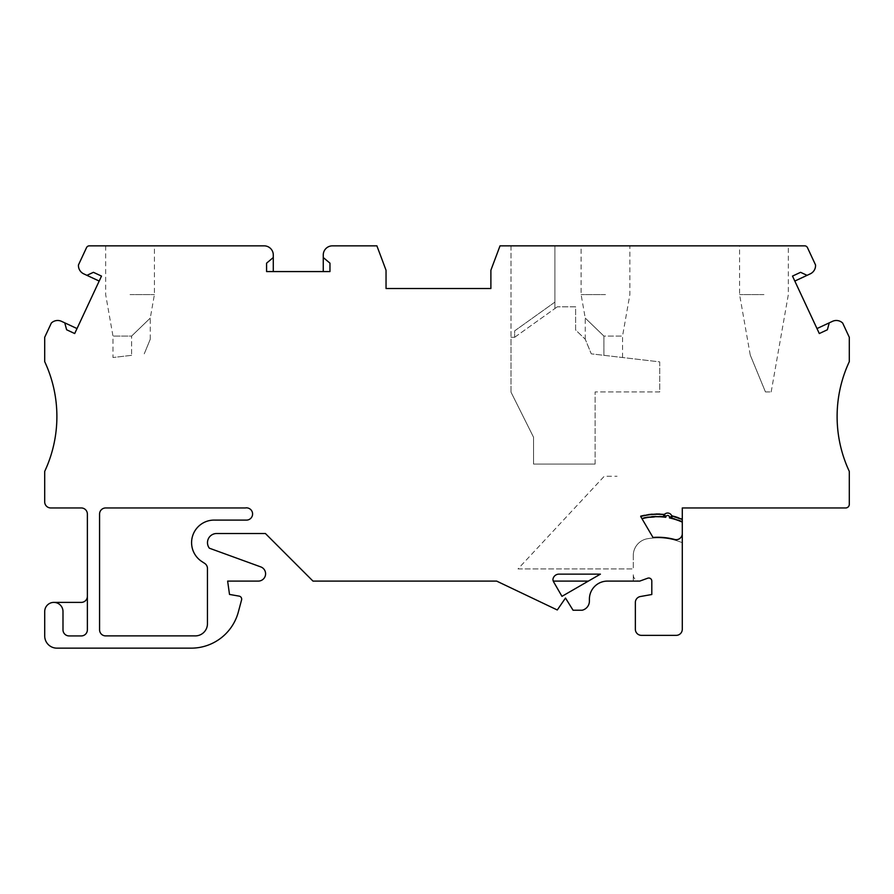 <?xml version="1.0" encoding="UTF-8"?>
<svg xmlns="http://www.w3.org/2000/svg" width="894" height="894" viewBox="0 0 894 894"><rect width="100%" height="100%" fill="white"/><g stroke="black" fill="none" stroke-linecap="round" stroke-linejoin="round"><path stroke-width="0.67" stroke-dasharray="4.47 3.35" d="M553.274 581.1L588.364 581.1L561.968 596.343L553.732 582.072A6.09 6.09 0 0 1 552.928 579.435A6.09 6.09 0 0 1 558.973 574.138L600.422 574.138L588.364 581.1M53.852 602.388L81.287 602.388A6.09 6.09 0 0 0 87.377 596.287L87.377 629.823A6.09 6.09 0 0 1 81.287 635.925L69.095 635.925A6.09 6.09 0 0 1 62.993 629.823L62.993 611.53A9.141 9.141 0 0 0 53.852 602.388A9.141 9.141 0 0 0 44.711 611.53L44.711 635.958A12.192 12.192 0 0 0 56.903 648.15L191.227 648.15A48.768 48.768 0 0 0 238.329 612.01L241.57 599.93A3.051 3.051 0 0 0 239.156 596.13L229.512 594.432L227.635 581.1L258.288 581.1A7.32 7.32 0 0 0 260.791 566.908L209.352 548.19A9.141 9.141 0 0 1 216.639 533.517L265.406 533.517L312.989 581.1L496.651 581.1L557.275 609.976L565.5 598.041L573.065 610.233L582.139 610.233A9.387 9.387 0 0 0 589.403 601.092L589.403 599.148A18.048 18.048 0 0 1 607.439 581.1L633.276 581.1L633.276 574.764L633.276 581.1L639.758 581.1L647.725 578.206A3.051 3.051 0 0 1 651.804 581.301L651.804 594.51L640.383 596.521A6.09 6.09 0 0 0 635.366 602.936A6.09 6.09 0 0 0 635.355 603.361L635.355 629.253A6.09 6.09 0 0 0 641.445 635.355L676.188 635.355A6.09 6.09 0 0 0 682.29 629.253L682.29 518.878L682.29 521.582L671.942 518.051A61.641 61.641 0 0 1 682.29 521.582A61.641 61.641 0 0 0 671.942 518.051L671.439 515.235L669.561 517.324A1.911 1.911 0 0 0 665.874 516.687A61.831 61.831 0 0 0 641.635 518.095L641.736 518.263A61.641 61.641 0 0 1 663.382 516.587A61.641 61.641 0 0 0 641.736 518.263L652.989 537.45A64.614 64.614 0 0 1 674.612 539.462A6.09 6.09 0 0 0 682.29 533.584M633.276 555.543L633.276 568.908L633.276 555.543A17.064 17.064 0 0 1 647.938 538.646A63.999 63.999 0 0 1 682.29 542.714A63.999 63.999 0 0 0 647.938 538.646A17.064 17.064 0 0 0 633.276 555.543M518.006 568.908L633.276 568.908L518.006 568.908L604.266 476.256L617.072 476.256L604.266 476.256L518.006 568.908M641.635 518.095L640.428 516.05A64.122 64.122 0 0 1 664.655 514.229L664.801 514.095A4.347 4.347 0 0 1 671.439 515.235A4.347 4.347 0 0 0 664.801 514.095C656.531 513.134 648.385 513.737 640.35 515.916L641.736 518.263L663.382 516.587L664.153 514.799A62.39 62.39 0 0 0 640.786 516.654L641.736 518.263A61.641 61.641 0 0 1 663.382 516.587A4.347 4.347 0 0 1 668.388 513.089A4.347 4.347 0 0 1 671.942 518.051L671.819 516.129A62.39 62.39 0 0 1 682.29 519.626L682.29 507.96L845.646 507.96A3.654 3.654 0 0 0 849.3 504.294L849.3 471.384A129.529 129.529 0 0 1 849.3 361.668L849.3 337.284L842.662 323.047A9.141 9.141 0 0 0 832.448 321.348L816.982 328.567L792.497 276.09L800.577 272.324L807.081 275.341M510.999 392.142L510.999 337.284L514.665 337.284L514.665 330.858L554.895 302.116L554.895 308.542L554.895 245.85L510.999 245.85L510.999 392.142L533.55 437.244L533.55 464.064L595.125 464.064L533.55 464.064L533.55 437.244L510.999 392.142M510.999 245.85L510.999 337.284L514.665 337.284L514.665 330.858L554.895 302.116L554.895 308.542L557.331 306.81L554.895 308.542L554.895 245.85L510.999 245.85M765.454 391.93L771.176 391.93L765.454 391.93L750.245 355.03L765.454 391.93M131.619 355.331L112.968 357.511L131.619 355.331L131.619 336.066L112.968 336.066L131.619 336.066L150.27 318.085L131.619 336.066L150.27 318.085L131.619 336.066L131.619 355.331M595.125 464.064L595.125 391.93L595.125 464.064M659.727 391.93L595.125 391.93L659.727 391.93L659.727 361.88L591.269 353.845L585.246 339.228L575.613 329.964L575.613 306.81L557.331 306.81L575.613 306.81L575.613 329.964L585.246 339.228L591.269 353.845L659.727 361.88L659.727 391.93M633.276 574.764A6.336 6.336 0 0 0 639.612 581.1A6.336 6.336 0 0 1 633.276 574.764M816.982 328.567L819.306 333.54L827.386 329.763L829.241 322.846M794.811 281.062L810.277 273.843A9.141 9.141 0 0 0 815.529 264.926L807.45 247.604A3.051 3.051 0 0 0 804.689 245.85L500.025 245.85L490.884 270.234L490.884 288.516L386.04 288.516L386.04 270.234L376.899 245.85L332.4 245.85A9.141 9.141 0 0 0 323.259 254.991L323.259 271.575L273.285 271.575L273.285 254.991A9.141 9.141 0 0 0 264.132 245.85L89.311 245.85A3.051 3.051 0 0 0 86.55 247.604L78.471 264.926A9.141 9.141 0 0 0 83.723 273.843L99.189 281.062L74.694 333.54L66.614 329.763L64.759 322.846M603.897 355.331L603.897 336.066L622.548 336.066L603.897 336.066L585.246 318.085L603.897 336.066L585.246 318.085L603.897 336.066L603.897 355.331L622.548 357.511L591.269 353.845L585.246 339.228L591.269 353.845L603.897 355.331M605.484 294.584L581.1 294.584L605.484 294.584M130.032 294.584L154.416 294.584L130.032 294.584M605.484 245.85L581.1 245.85L605.484 245.85M763.968 245.85L739.584 245.85L763.968 245.85M664.655 514.229L663.382 516.587M671.439 515.235L682.29 518.878A64.122 64.122 0 0 0 671.528 515.402M671.942 518.051L682.29 521.582L682.29 519.47M77.018 328.567L61.552 321.348A9.141 9.141 0 0 0 51.338 323.047L44.7 337.284L44.7 361.668A129.529 129.529 0 0 1 44.7 471.384L44.7 501.858A6.09 6.09 0 0 0 50.79 507.96L81.287 507.96A6.09 6.09 0 0 1 87.377 514.05L87.377 596.287M215.029 520.107L246.465 520.107A6.135 6.135 0 0 0 252.566 513.402A6.135 6.135 0 0 0 245.314 507.96L105.66 507.96A6.09 6.09 0 0 0 99.569 514.05L99.569 629.801A6.09 6.09 0 0 0 105.66 635.891L194.736 635.891A12.192 12.192 0 0 0 207.453 623.721L207.453 568.495A6.09 6.09 0 0 0 204.681 563.388L201.843 561.544A22.551 22.551 0 0 1 215.029 520.107M86.919 275.341L93.423 272.324L101.503 276.09L99.189 281.062M323.259 257.528L329.964 263.16L329.964 271.575L323.259 271.575M273.285 271.575L266.58 271.575L266.58 263.16L273.285 257.528M130.032 245.85L154.416 245.85L130.032 245.85M671.819 516.129L671.763 515.961A4.347 4.347 0 0 0 664.253 514.665A4.347 4.347 0 0 0 664.231 514.698M664.801 514.095L665.874 516.687M514.665 337.284L554.895 308.542L514.665 337.284M763.968 294.584L739.584 294.584L763.968 294.584M144.247 353.845L150.27 339.228L144.247 353.845M682.29 521.381A61.831 61.831 0 0 0 669.561 517.324M622.548 357.511L622.548 336.066L629.868 294.584L629.868 245.85M585.246 339.228L585.246 318.085L581.1 294.584L581.1 245.85M105.66 245.85L105.66 294.584L112.968 336.066L112.968 357.511M150.27 339.228L150.27 318.085L154.416 294.584L154.416 245.85M771.176 391.93L788.34 294.584L788.34 245.85M750.245 355.03L739.584 294.584L739.584 245.85"/><path stroke-width="1.34" d="M588.364 581.1L553.274 581.1M640.786 516.654L652.989 537.45A64.614 64.614 0 0 1 674.612 539.462A6.09 6.09 0 0 0 682.29 533.584L682.29 629.253A6.09 6.09 0 0 1 676.188 635.355L641.445 635.355A6.09 6.09 0 0 1 635.355 629.253L635.355 603.361A6.09 6.09 0 0 1 635.366 602.936A6.09 6.09 0 0 1 640.383 596.521L651.804 594.51L651.804 581.301A3.051 3.051 0 0 0 647.725 578.206L639.758 581.1L607.439 581.1A18.048 18.048 0 0 0 589.403 599.148L589.403 601.092A9.387 9.387 0 0 1 582.139 610.233L573.065 610.233L565.5 598.041L557.275 609.976L496.651 581.1L312.989 581.1L265.406 533.517L216.639 533.517A9.141 9.141 0 0 0 209.352 548.19L260.791 566.908A7.32 7.32 0 0 1 258.288 581.1L227.635 581.1L229.512 594.432L239.156 596.13A3.051 3.051 0 0 1 241.57 599.93L238.329 612.01A48.768 48.768 0 0 1 191.227 648.15L56.903 648.15A12.192 12.192 0 0 1 44.711 635.958L44.711 611.53A9.141 9.141 0 0 1 53.852 602.388A9.141 9.141 0 0 1 62.993 611.53L62.993 629.823A6.09 6.09 0 0 0 69.095 635.925L81.287 635.925A6.09 6.09 0 0 0 87.377 629.823L87.377 514.05A6.09 6.09 0 0 0 81.287 507.96L50.79 507.96A6.09 6.09 0 0 1 44.7 501.858L44.7 471.384A129.529 129.529 0 0 0 44.7 361.668L44.7 337.284L51.338 323.047A9.141 9.141 0 0 1 61.552 321.348L77.018 328.567M682.29 533.584L682.29 507.96L845.646 507.96A3.654 3.654 0 0 0 849.3 504.294L849.3 471.384A129.529 129.529 0 0 1 849.3 361.668L849.3 337.284L842.662 323.047A9.141 9.141 0 0 0 832.448 321.348L829.241 322.846L827.386 329.763L819.306 333.54L792.497 276.09L800.577 272.324L807.081 275.341L810.277 273.843A9.141 9.141 0 0 0 815.529 264.926L807.45 247.604A3.051 3.051 0 0 0 804.689 245.85L500.025 245.85L490.884 270.234L490.884 288.516L386.04 288.516L386.04 270.234L376.899 245.85L332.4 245.85A9.141 9.141 0 0 0 323.259 254.991L323.259 257.528L329.964 263.16L329.964 271.575L266.58 271.575L266.58 263.16L273.285 257.528L273.285 254.991A9.141 9.141 0 0 0 264.132 245.85L89.311 245.85A3.051 3.051 0 0 0 86.55 247.604L78.471 264.926A9.141 9.141 0 0 0 83.723 273.843L86.919 275.341L93.423 272.324L101.503 276.09L74.694 333.54L66.614 329.763L64.759 322.846M600.422 574.138L561.968 596.343L553.732 582.072A6.09 6.09 0 0 1 552.928 579.435A6.09 6.09 0 0 1 558.973 574.138L600.422 574.138M829.241 322.846L816.982 328.567M807.081 275.341L794.811 281.062M323.259 271.575L323.259 257.528M273.285 257.528L273.285 271.575M99.189 281.062L86.919 275.341M671.942 518.051A4.347 4.347 0 0 0 671.763 515.961L669.472 517.95A60.099 60.099 0 0 1 682.29 522.141M664.153 514.799L664.253 514.665A4.347 4.347 0 0 0 664.231 514.687L665.751 517.302A1.911 1.911 0 0 1 667.986 515.492A1.911 1.911 0 0 1 669.472 517.95M664.231 514.698A4.347 4.347 0 0 0 663.382 516.587M246.465 520.107A6.135 6.135 0 0 0 252.566 513.402A6.135 6.135 0 0 0 245.314 507.96L105.66 507.96A6.09 6.09 0 0 0 99.569 514.05L99.569 629.801A6.09 6.09 0 0 0 105.66 635.891L194.736 635.891A12.192 12.192 0 0 0 207.453 623.721L207.453 568.495A6.09 6.09 0 0 0 204.681 563.388L201.843 561.544A22.551 22.551 0 0 1 215.029 520.107L246.465 520.107M664.253 514.665A4.347 4.347 0 0 1 671.763 515.961A4.347 4.347 0 0 0 664.253 514.665C656.285 513.782 648.441 514.408 640.707 516.52M53.852 602.388L81.287 602.388A6.09 6.09 0 0 0 87.377 596.287M641.993 518.699A60.099 60.099 0 0 1 665.751 517.302M682.29 519.47L671.763 515.961"/></g></svg>
